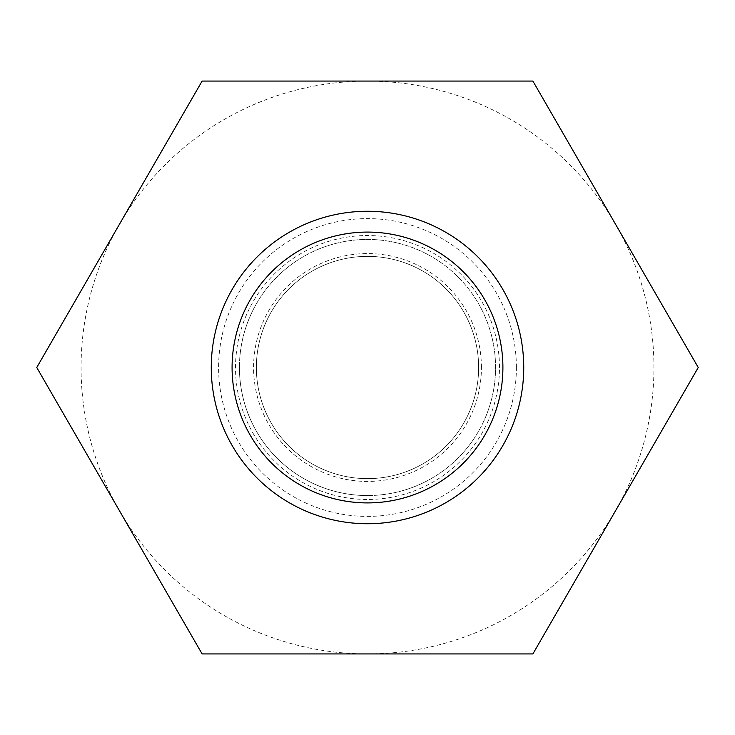 <?xml version="1.0" encoding="UTF-8"?>
<svg xmlns="http://www.w3.org/2000/svg" width="735" height="735" viewBox="0 0 735 735"><rect width="100%" height="100%" fill="white"/><g stroke="black" fill="none" stroke-linecap="round" stroke-linejoin="round"><path stroke-width="0.55" stroke-dasharray="3.67 2.76" d="M202.125 653.939L119.438 510.715A286.439 286.439 0 0 0 367.5 653.939L532.875 653.939L615.562 510.715A286.439 286.439 0 0 0 615.562 224.285L698.25 367.5L615.562 510.715A286.439 286.439 0 0 1 367.5 653.939L202.125 653.939M36.75 367.5L202.125 81.061L367.5 81.061A286.439 286.439 0 0 0 119.438 510.715L36.75 367.5M532.875 81.061L615.562 224.285A286.439 286.439 0 0 0 367.5 81.061L532.875 81.061M516.393 367.5A148.893 148.893 0 0 0 293.054 238.553A148.893 148.893 0 0 0 293.054 496.447A148.893 148.893 0 0 0 516.393 367.5M256.368 367.5A111.132 111.132 0 0 1 423.066 271.252A111.132 111.132 0 0 1 423.066 463.748A111.132 111.132 0 0 1 256.368 367.5A111.132 111.132 0 0 0 367.5 478.632A111.132 111.132 0 0 0 478.632 367.5A111.132 111.132 0 0 0 367.5 256.368A111.132 111.132 0 0 0 256.368 367.5M523.743 367.5A156.243 156.243 0 0 1 367.5 523.743A156.243 156.243 0 0 1 211.257 367.5A156.243 156.243 0 0 1 367.5 211.257A156.243 156.243 0 0 1 523.743 367.5M239.435 367.5A128.065 128.065 0 0 1 367.5 239.435A128.065 128.065 0 0 1 495.565 367.5A128.065 128.065 0 0 1 367.5 495.565A128.065 128.065 0 0 1 239.435 367.5M367.5 495.565A128.065 128.065 0 0 0 495.565 367.5A128.065 128.065 0 0 0 367.5 239.435A128.065 128.065 0 0 0 239.435 367.5A128.065 128.065 0 0 0 367.5 495.565M499.469 367.5A131.969 131.969 0 0 0 301.515 253.208A131.969 131.969 0 0 0 301.515 481.792A131.969 131.969 0 0 0 499.469 367.5M481.425 367.5A113.925 113.925 0 0 0 367.5 253.575A113.925 113.925 0 0 0 253.575 367.5A113.925 113.925 0 0 0 367.5 481.425A113.925 113.925 0 0 0 481.425 367.5"/><path stroke-width="1.1" d="M202.125 81.061L36.75 367.5L202.125 653.939L532.875 653.939L698.25 367.5L532.875 81.061L202.125 81.061M523.743 367.5A156.243 156.243 0 0 0 289.379 232.196A156.243 156.243 0 0 0 289.379 502.804A156.243 156.243 0 0 0 523.743 367.5M502.905 367.5A135.405 135.405 0 0 0 299.797 250.231A135.405 135.405 0 0 0 299.797 484.769A135.405 135.405 0 0 0 502.905 367.5"/></g></svg>
